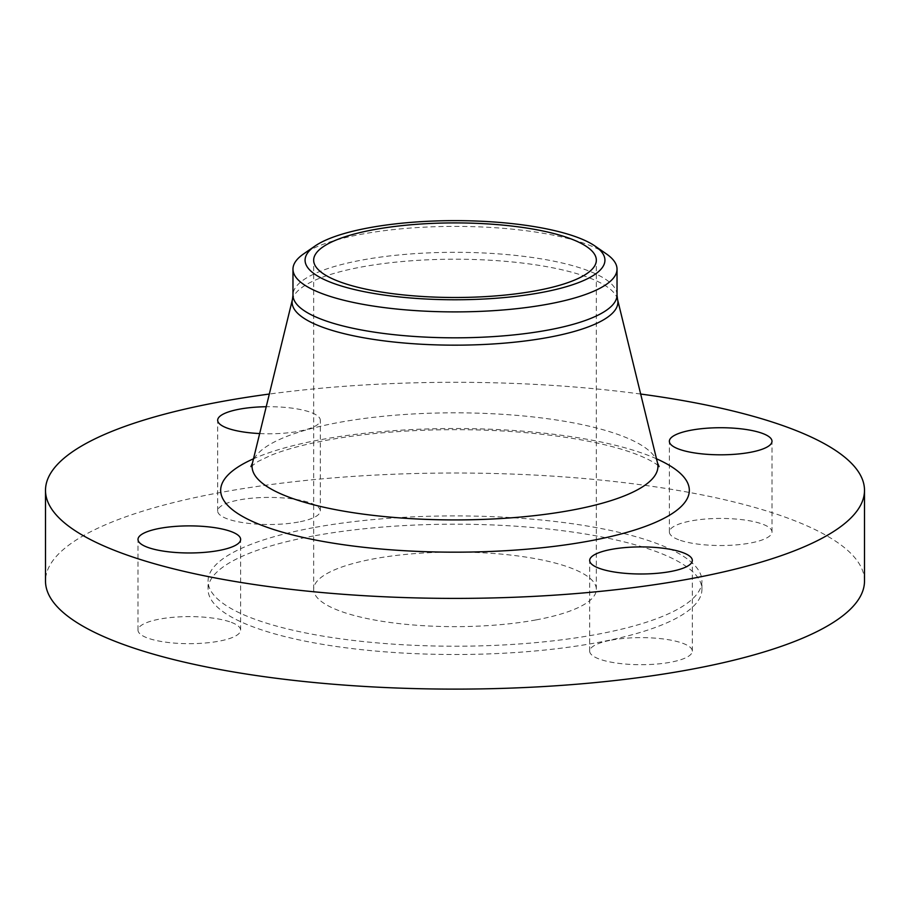 <?xml version="1.0" encoding="UTF-8"?>
<svg xmlns="http://www.w3.org/2000/svg" width="910" height="910" viewBox="0 0 910 910"><rect width="100%" height="100%" fill="white"/><g stroke="black" fill="none" stroke-linecap="round" stroke-linejoin="round"><path stroke-width="0.68" stroke-dasharray="4.55 3.41" d="M678.633 539.744A51.324 13.548 180 0 1 669.362 531.975A51.324 13.548 180 0 1 705.25 519.064A51.324 13.548 180 0 1 762.728 524.217A51.324 13.548 180 0 1 771.998 531.975A51.324 13.548 180 0 1 736.11 544.897A51.324 13.548 180 0 1 678.633 539.744M259.668 433.558A51.324 13.548 0 0 0 298.423 431.34A51.324 13.548 0 0 0 320.32 420.249A51.324 13.548 0 0 0 266.232 406.724M298.423 522.056A51.324 13.548 180 0 1 245.29 522.966A51.324 13.548 180 0 1 217.672 510.954A51.324 13.548 180 0 1 239.557 499.863A51.324 13.548 180 0 1 292.69 498.942A51.324 13.548 180 0 1 320.32 510.954A51.324 13.548 180 0 1 298.423 522.056M231.368 622.372A51.324 13.548 180 0 1 240.638 630.141A51.324 13.548 180 0 1 204.75 643.052A51.324 13.548 180 0 1 147.272 637.91A51.324 13.548 180 0 1 138.001 630.141A51.324 13.548 180 0 1 173.89 617.23A51.324 13.548 180 0 1 231.368 622.372M611.577 640.071A51.324 13.548 180 0 1 664.709 639.15A51.324 13.548 180 0 1 692.328 651.162A51.324 13.548 180 0 1 670.442 662.253A51.324 13.548 180 0 1 617.31 663.174A51.324 13.548 180 0 1 589.68 651.162A51.324 13.548 180 0 1 611.577 640.071M864.5 581.058A409.5 108.051 0 0 0 644.098 485.223A409.5 108.051 0 0 0 220.14 492.549A409.5 108.051 0 0 0 45.5 581.058M606.379 253.901A162.025 42.747 0 0 0 362.078 234.12A162.025 42.747 0 0 0 303.622 253.901M536.058 619.903A141.334 37.299 0 0 0 596.334 589.35A141.334 37.299 0 0 0 520.27 556.272A141.334 37.299 0 0 0 373.942 558.808A141.334 37.299 0 0 0 313.666 589.35A141.334 37.299 0 0 0 389.73 622.429A141.334 37.299 0 0 0 536.058 619.903M313.381 535.979A246.94 65.156 0 0 0 208.06 589.35A246.94 65.156 0 0 0 340.966 647.146A246.94 65.156 0 0 0 596.619 642.733A246.94 65.156 0 0 0 701.94 589.35A246.94 65.156 0 0 0 569.034 531.554A246.94 65.156 0 0 0 313.381 535.979M313.381 527.686A246.94 65.156 0 0 0 208.06 581.058A246.94 65.156 0 0 0 340.966 638.854A246.94 65.156 0 0 0 596.619 634.441A246.94 65.156 0 0 0 701.94 581.058A246.94 65.156 0 0 0 569.034 523.261A246.94 65.156 0 0 0 313.381 527.686M640.674 394.041A409.5 108.051 0 0 0 269.326 394.041M656.497 458.788A234.314 61.823 0 0 0 320.616 439.701A234.314 61.823 0 0 0 253.503 458.788M657.509 462.928A202.93 53.542 0 0 0 542.861 418.099A202.93 53.542 0 0 0 338.611 422.502A202.93 53.542 0 0 0 252.491 462.928M617.549 299.424A162.879 42.975 0 0 0 525.525 263.445A162.879 42.975 0 0 0 361.577 266.983A162.879 42.975 0 0 0 292.451 299.424M617.026 295.067A162.025 42.747 0 0 0 529.825 257.143A162.025 42.747 0 0 0 362.078 260.044A162.025 42.747 0 0 0 292.974 295.067M669.362 531.975L669.362 441.27M217.672 510.954L217.672 420.249M240.638 630.141L240.638 539.425M692.328 651.162L692.328 560.446M250.91 466.614L258.11 461.415L270.6 455.455C284.568 449.733 303.189 444.683 326.474 440.303C384.054 429.463 463.873 426.597 531.121 433.16C562.46 436.174 589.509 440.679 612.259 446.651C649.228 456.331 660.41 467.046 659.09 466.614M596.334 589.35L596.334 260.203M208.06 589.35L208.06 581.058M701.94 589.35L701.94 581.058M313.666 589.35L313.666 260.203M589.68 651.162L589.68 560.446M138.001 630.141L138.001 539.425M320.32 510.954L320.32 420.249M771.998 531.975L771.998 441.27"/><path stroke-width="1.36" d="M762.728 433.501A51.324 13.548 0 0 0 705.25 428.348A51.324 13.548 0 0 0 669.362 441.27A51.324 13.548 0 0 0 678.633 449.039A51.324 13.548 0 0 0 736.11 454.181A51.324 13.548 0 0 0 771.998 441.27A51.324 13.548 0 0 0 762.728 433.501M266.232 406.724A51.324 13.548 0 0 0 239.557 409.147A51.324 13.548 0 0 0 217.672 420.249A51.324 13.548 0 0 0 259.668 433.558M147.272 547.194A51.324 13.548 0 0 0 204.75 552.347A51.324 13.548 0 0 0 240.638 539.425A51.324 13.548 0 0 0 231.368 531.656A51.324 13.548 0 0 0 173.89 526.515A51.324 13.548 0 0 0 138.001 539.425A51.324 13.548 0 0 0 147.272 547.194M670.442 571.548A51.324 13.548 0 0 0 692.328 560.446A51.324 13.548 0 0 0 664.709 548.434A51.324 13.548 0 0 0 611.577 549.356A51.324 13.548 0 0 0 589.68 560.446A51.324 13.548 0 0 0 617.31 572.458A51.324 13.548 0 0 0 670.442 571.548M269.326 394.041A409.5 108.051 0 0 0 220.14 401.833A409.5 108.051 0 0 0 45.5 490.342L45.5 581.058A409.5 108.051 0 0 0 265.902 676.904A409.5 108.051 0 0 0 689.86 669.578A409.5 108.051 0 0 0 864.5 581.058L864.5 490.342A409.5 108.051 0 0 0 640.674 394.041M45.5 490.342A409.5 108.051 0 0 0 265.902 586.188A409.5 108.051 0 0 0 689.86 578.862A409.5 108.051 0 0 0 864.5 490.342M314.917 246.098L303.622 253.901A162.025 42.747 0 0 0 292.974 269.144A162.025 42.747 0 0 0 380.175 307.068A162.025 42.747 0 0 0 547.922 304.167A162.025 42.747 0 0 0 617.026 269.144A162.025 42.747 0 0 0 606.379 253.901L595.083 246.098A149.934 39.562 0 0 0 369.005 227.784A149.934 39.562 0 0 0 314.917 246.098A149.934 39.562 0 0 0 362.806 291.393A149.934 39.562 0 0 0 540.995 292.611A149.934 39.562 0 0 0 595.083 246.098M536.058 290.745A141.334 37.299 0 0 0 596.334 260.203A141.334 37.299 0 0 0 520.27 227.113A141.334 37.299 0 0 0 373.942 229.65A141.334 37.299 0 0 0 313.666 260.203A141.334 37.299 0 0 0 389.73 293.282A141.334 37.299 0 0 0 536.058 290.745M253.503 458.788A234.314 61.823 0 0 0 295.659 535.683A234.314 61.823 0 0 0 589.384 540.995A234.314 61.823 0 0 0 656.497 458.788M292.451 299.424L292.974 295.067A162.025 42.747 0 0 0 380.175 332.992A162.025 42.747 0 0 0 547.922 330.091A162.025 42.747 0 0 0 617.026 295.067L617.549 299.424A162.879 42.975 0 0 1 548.423 337.394A162.879 42.975 0 0 1 375.17 339.646A162.879 42.975 0 0 1 292.451 299.424L252.491 462.928A202.93 53.542 0 0 0 355.548 513.047A202.93 53.542 0 0 0 571.389 510.237A202.93 53.542 0 0 0 657.509 462.928L659.09 466.614M292.974 295.067L292.974 269.144M617.026 295.067L617.026 269.144M617.549 299.424L657.509 462.928M250.921 466.602L252.491 462.928"/></g></svg>

